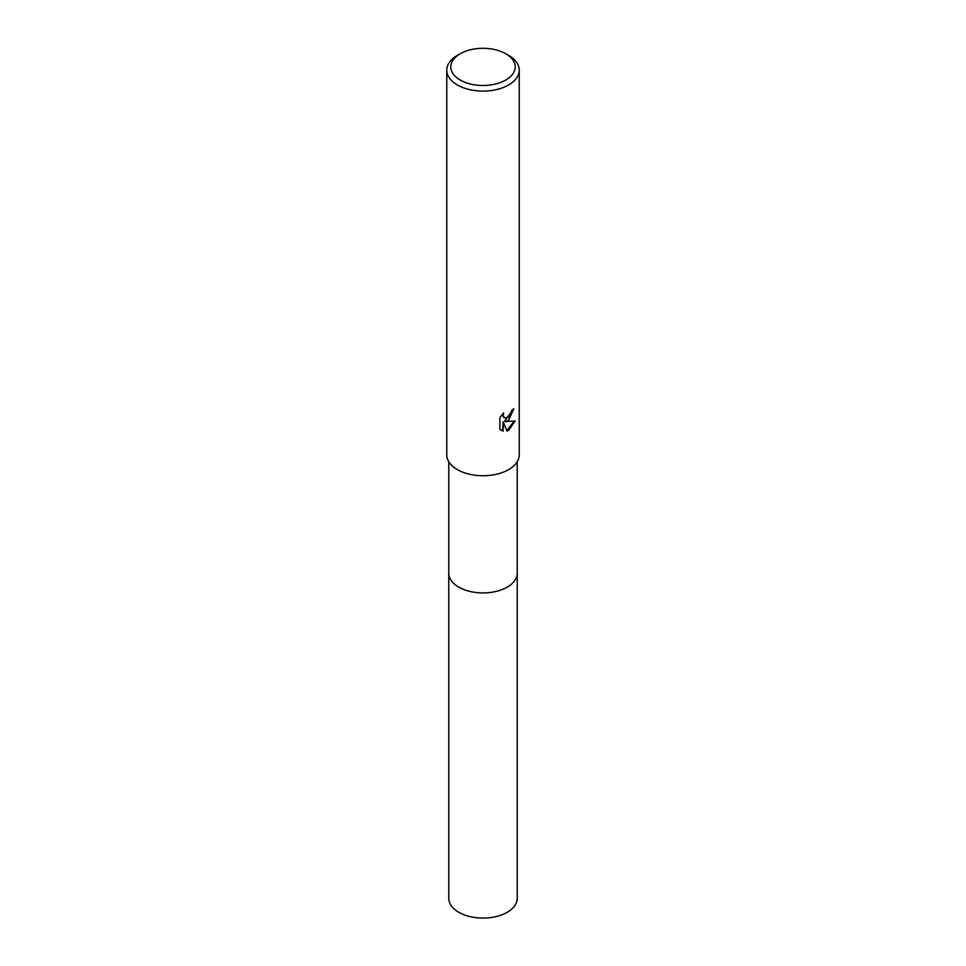 <?xml version="1.0" encoding="UTF-8"?>
<svg xmlns="http://www.w3.org/2000/svg" width="966" height="966" viewBox="0 0 966 966"><rect width="100%" height="100%" fill="white"/><g stroke="black" fill="none" stroke-linecap="round" stroke-linejoin="round"><path stroke-width="1.45" d="M517.221 572.741A34.233 19.767 180 0 1 517.233 573.164A34.221 19.755 180 0 1 507.198 587.135A34.221 19.755 180 0 1 469.899 591.421A34.221 19.755 180 0 1 448.779 573.164A34.233 19.767 180 0 1 448.779 572.741M517.221 572.862A34.233 19.767 180 0 1 507.198 587.147A34.233 19.767 180 0 1 469.657 591.361A34.233 19.767 180 0 1 448.779 572.862M508.623 420.295L505.146 421.611L515.083 420.971L508.623 430.365L506.921 431.09L503.165 421.707L503.165 431.162L499.857 429.218L499.857 417.554L503.66 412.832L503.153 415.151L504.554 417.916L508.623 417.167L511.243 412.977L511.63 410.562A36.237 20.926 0 0 0 513.827 408.727L508.623 420.295M505.773 53.746L508.623 55.388A36.237 20.926 180 0 1 519.237 70.18A36.237 20.926 180 0 1 508.623 84.972A36.237 20.926 180 0 1 469.138 89.512A36.237 20.926 180 0 1 446.763 70.18A36.237 20.926 180 0 1 457.377 55.388L460.227 53.746A32.216 18.596 180 0 1 505.773 53.746A32.216 18.596 180 0 1 505.773 80.045A32.216 18.596 180 0 1 460.227 80.045A32.216 18.596 180 0 1 460.227 53.746L457.377 55.388M519.237 70.18L519.237 454.817A36.237 20.926 180 0 1 508.623 469.609A36.237 20.926 180 0 1 469.138 474.149A36.237 20.926 180 0 1 446.763 454.817L446.763 70.18M513.212 409.282L504.578 421.273L505.146 421.611M504.276 417.735L502.936 416.479L502.658 413.859M501.125 430.281L502.586 430.836L503.165 421.707M506.739 430.631L514.323 421.152M448.767 573.164A34.233 19.767 180 0 0 458.79 587.147A34.233 19.767 180 0 0 496.101 591.433A34.233 19.767 180 0 0 517.233 573.164L517.221 898.32A34.221 19.755 180 0 1 496.101 916.577A34.221 19.755 180 0 1 458.802 912.29A34.221 19.755 180 0 1 448.779 898.32L448.779 461.7M517.221 573.164L517.221 461.7"/></g></svg>
